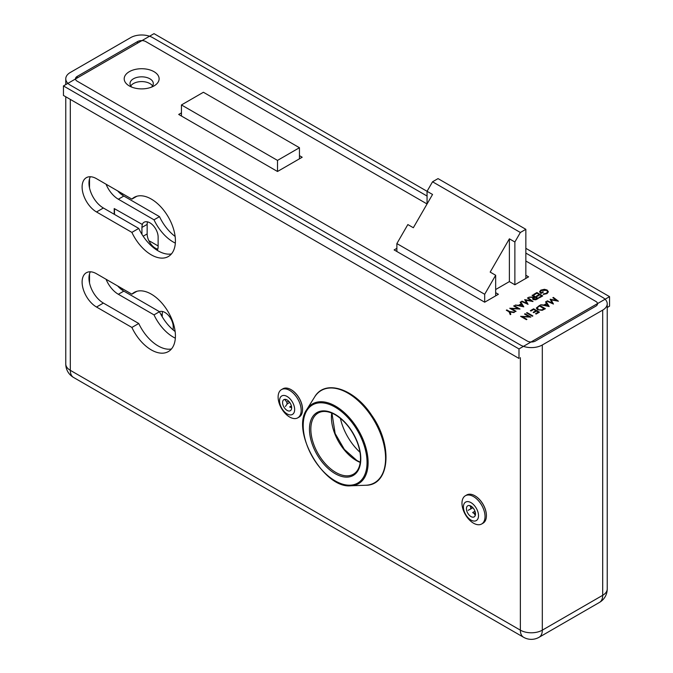<?xml version="1.0" encoding="UTF-8"?>
<svg xmlns="http://www.w3.org/2000/svg" width="673" height="673" viewBox="0 0 673 673"><rect width="100%" height="100%" fill="white"/><g stroke="black" fill="none" stroke-linecap="round" stroke-linejoin="round"><path stroke-width="1.01" d="M474.877 495.765L475.079 495.892A16.009 9.245 60 0 1 486.402 515.493L486.402 515.728A16.303 9.414 -120 0 0 483.307 504.868A16.303 9.414 -120 0 0 474.877 495.765A16.303 9.414 -120 0 0 466.726 494.966L465.354 495.757A16.303 9.414 -120 0 0 465.354 514.576A16.303 9.414 -120 0 0 481.658 523.989A16.303 9.414 -120 0 0 481.935 505.659A16.303 9.414 -120 0 0 465.354 495.757M291.014 389.617L291.224 389.734A16.009 9.245 60 0 1 302.539 409.344L302.539 409.579A16.303 9.414 -120 0 0 291.014 389.617A16.303 9.414 -120 0 0 282.862 388.809L281.491 389.6A16.303 9.414 -120 0 0 283.88 411.918A16.303 9.414 -120 0 0 297.794 417.832A16.303 9.414 -120 0 0 297.794 399.013A16.303 9.414 -120 0 0 281.491 389.6M96.517 273.76A20.375 11.761 -120 0 0 86.329 272.75A20.375 11.761 -120 0 0 83.208 289.079A20.375 11.761 -120 0 0 96.517 307.031L131.883 327.448A34.155 19.719 -120 0 0 168.343 351.584A34.155 19.719 -120 0 0 168.343 312.146A34.155 19.719 -120 0 0 134.188 292.427A34.155 19.719 -120 0 0 131.883 294.177L96.517 273.76M96.517 178.698A20.375 11.761 -120 0 0 86.329 177.689A20.375 11.761 -120 0 0 83.208 194.017A20.375 11.761 -120 0 0 96.517 211.97L131.883 232.387A34.155 19.719 -120 0 0 168.343 256.522A34.155 19.719 -120 0 0 168.343 217.085A34.155 19.719 -120 0 0 134.188 197.366A34.155 19.719 -120 0 0 131.883 199.115L96.517 178.698M427.061 196.045L152.636 37.612A15.521 8.959 0 0 0 130.688 37.612L70.312 72.465A15.521 8.959 0 0 0 65.769 78.808A15.521 8.959 0 0 0 70.312 85.143L520.364 344.98A15.521 8.959 0 0 0 542.312 344.98L602.688 310.118A15.521 8.959 0 0 0 607.231 303.784A15.521 8.959 0 0 0 602.688 297.449L525.849 253.082M525.849 278.437L525.849 229.316L438.039 178.614L432.546 181.786L427.061 191.292L427.061 203.969L145.78 41.575A5.821 3.365 0 0 0 137.544 41.575L77.176 76.428A5.821 3.365 0 0 0 75.469 78.808A5.821 3.365 0 0 0 77.176 81.181L527.22 341.018A5.821 3.365 0 0 0 535.456 341.018L595.824 306.156A5.821 3.365 0 0 0 597.531 303.784A5.821 3.365 0 0 0 595.824 301.403L525.849 261.006M90.359 271.799A20.375 11.761 -120 0 0 103.381 303.069L138.747 323.494A34.155 19.719 -120 0 0 171.422 349.001M90.359 176.738A20.375 11.761 -120 0 0 103.381 208.007L138.747 228.425A34.155 19.719 -120 0 0 171.422 253.94M136.863 196.247L131.883 199.115M138.747 228.425L131.883 232.387M136.863 291.308L131.883 294.177M138.747 323.494L131.883 327.448M299.451 147.724L203.406 92.268L181.449 104.946L277.503 160.401L299.451 147.724L299.451 158.811M181.449 112.871L178.707 114.452L277.503 171.489L277.503 160.401M181.449 116.034L181.449 104.946M359.979 452.264A40.75 23.53 60 0 1 340.395 418.345M495.665 295.859L495.665 275.265L490.18 272.094L509.385 238.822L509.385 281.6L514.87 284.772L514.87 241.994L520.364 232.488L525.849 229.316M509.385 238.822L514.87 241.994M396.877 248.329L394.126 249.919L484.686 302.202L484.686 294.278L495.665 275.265M396.877 251.5L396.877 243.576L484.686 294.278M525.849 248.329L609.553 296.65L518.992 348.934L63.447 85.934L154.008 33.65L432.546 194.463L413.34 227.735L407.846 224.563L396.877 243.576M520.364 232.488L432.546 181.786M152.552 85.934A11.643 6.722 0 0 0 141.658 81.584A11.643 6.722 0 0 0 130.772 85.934M513.903 312.55L509.882 311.986L510.849 314.308L510.252 314.653L509.066 311.818L506.306 310.228L506.828 309.925L509.587 311.515L514.5 312.205L513.903 312.55M520.01 309.025L511.488 308.663L516.065 311.296L515.543 311.599L509.73 308.251L518.244 308.604L513.676 305.971L514.197 305.668L520.01 309.025M515.24 305.062L518.53 305.315L521.163 303.801L520.187 302.211L520.751 301.883L523.804 306.829L515.24 305.062M533.016 301.512L525.781 300.183L528.078 304.364L521.499 301.454L522.021 301.151L526.757 303.245L524.671 299.62L531.09 300.755L527.455 298.013L527.977 297.71L533.016 301.512M543.296 294.429L543.321 293.933L546.468 293.235L547.586 291.703L546.619 290.332L541.386 290.492L540.301 291.897L540.856 292.856L542.8 291.737L543.389 292.082L540.932 293.504L539.553 291.754L540.831 290.122L544.449 289.297L547.115 290.021L548.402 291.779L547.048 293.588L543.296 294.429M277.503 171.489L302.194 157.23L299.451 155.648M484.686 302.202L498.407 294.278L495.665 292.696M514.87 284.772L528.591 276.847L525.849 275.265M509.385 281.6L495.665 289.525M129.309 85.934L129.309 85.934A17.464 10.087 180 0 1 129.309 71.675A17.464 10.087 180 0 1 154.008 71.675A17.464 10.087 180 0 1 154.008 85.934A17.464 10.087 180 0 1 129.309 85.934M558.405 301.201L551.162 299.88L553.458 304.053L546.88 301.151L547.401 300.848L552.138 302.934L550.178 299.241L556.47 300.452L552.836 297.71L553.357 297.407L558.405 301.201M540.629 304.76L543.91 305.012L546.543 303.489L545.567 301.908L546.14 301.58L549.193 306.518L540.629 304.76M545.391 308.714L542.169 310.337L537.651 309.748L536.322 308.049L539.586 305.357L545.391 308.714M536.154 314.047L535.565 313.702L538.316 312.112L536.532 311.077L533.773 312.667L533.176 312.322L535.935 310.733L533.697 309.445L530.947 311.035L530.349 310.69L533.622 308.798L539.435 312.154L536.154 314.047M532.36 316.234L526.547 312.886L527.068 312.583L532.881 315.94L532.36 316.234M530.871 317.101L522.349 316.739L526.925 319.381L526.404 319.675L520.591 316.327L529.104 316.68L524.536 314.047L525.058 313.744L530.871 317.101M539.443 297.803L538.846 297.458L541.605 295.868L539.813 294.833L537.062 296.423L536.465 296.078L539.224 294.488L536.987 293.201L534.236 294.791L533.639 294.446L536.911 292.553L542.724 295.91L539.443 297.803M538.4 298.4L535.843 299.788L533.201 299.611L532.545 298.753L533.689 297.516L528.869 297.197L534.757 296.894L532.074 295.346L532.595 295.052L538.4 298.4M162.597 311.532A11.643 6.722 -120 0 0 162.243 314.081L162.243 316.84M63.447 85.934L63.447 95.44L518.992 358.44L518.992 348.934M607.231 307.494L609.553 306.156L609.553 296.65M122.452 290.24L122.452 288.734M122.452 195.178L122.452 193.673M89.517 282.98L89.517 273.886M89.517 187.918L89.517 178.825M151.534 87.12A11.643 6.722 0 0 0 153.301 83.561A11.643 6.722 0 0 0 141.658 76.831A11.643 6.722 0 0 0 130.015 83.561A11.643 6.722 0 0 0 131.79 87.12M117.682 285.983A20.375 11.761 -120 0 0 123.824 291.115L159.501 311.708A11.643 6.722 60 0 1 168.359 315.284A11.643 6.722 60 0 1 173.222 326.758L173.222 329.989M148.943 240.875A20.375 11.761 60 0 1 151.265 241.994L158.13 245.956M147.505 221.854A11.643 6.722 -120 0 0 147.151 224.412L147.151 233.918A11.643 6.722 -120 0 0 157.768 249.145M117.682 190.922A20.375 11.761 -120 0 0 123.824 196.045L159.501 216.647A33.961 19.61 -120 0 0 175.131 236.45M106.065 279.27A20.375 11.761 -120 0 0 118.339 294.278L154.008 314.88L159.501 311.708A33.961 19.61 -120 0 0 175.131 331.511M141.936 234.322L141.936 227.415A11.643 6.722 60 0 1 142.407 224.521L114.217 208.563L114.217 214.266M157.255 250.348A11.643 6.722 -120 0 0 158.13 246.587L158.13 237.081A11.643 6.722 -120 0 0 153.04 225.362A11.643 6.722 -120 0 0 144.072 222.25A11.643 6.722 -120 0 0 142.129 224.681M106.065 184.209A20.375 11.761 -120 0 0 118.339 199.216L154.008 219.81A33.961 19.61 -120 0 0 175.333 243.104M154.008 314.88A33.961 19.61 -120 0 0 175.333 338.174M159.501 216.647L154.008 219.81M114.494 208.723L114.494 214.426M551.162 299.88L553.349 304.011M547.191 301.285L552.138 302.934M550.203 299.569L556.47 300.452M553.071 297.887L557.942 301.176M541.025 304.844L543.91 305.323L546.543 303.489M545.71 302.135L546.14 301.891L549.008 306.543M544.785 305.197L548.024 306.207L546.855 303.994L544.785 305.197L548.024 305.887M536.339 308.209L539.586 305.677L545.113 308.873M537.475 307.754L538.173 309.765L541.916 310.16L544.272 308.991L539.653 306.005L537.475 307.435L537.172 308.327M538.173 309.765L541.916 309.841L544.272 308.671M537.475 307.435L538.173 309.445M535.834 313.862L538.316 312.112M533.453 312.482L535.935 310.733M530.627 310.85L533.622 309.117L539.157 312.314M526.824 313.046L532.604 316.1M522.349 316.739L526.648 319.532M521.053 316.588L529.104 316.68M524.814 314.207L530.4 317.143M546.468 293.235L547.578 291.855M543.321 293.933L546.468 293.546M540.856 292.856L543.119 292.242M540.31 292.048L540.856 293.176M540.831 290.122L544.449 289.617L547.115 290.332L548.394 291.939M539.561 291.914L540.831 290.433M539.123 297.617L541.605 295.868M536.743 296.238L539.224 294.488M533.908 294.606L536.911 292.873L542.446 296.07M533.689 297.516L532.562 298.913M529.365 297.23L534.328 297.458L534.757 296.894M532.343 295.506L538.131 298.56M533.369 298.938L533.723 299.628L537.281 298.677L535.346 297.239L534.278 297.853L533.723 299.308L537.281 298.358M533.723 299.628L533.336 299.09M525.781 300.183L527.969 304.314M521.811 301.588L526.757 303.245M524.822 299.872L531.09 300.755M527.691 298.198L532.553 301.479M515.644 305.155L518.53 305.635L521.163 303.801M520.33 302.446L520.751 302.202L523.619 306.846M519.396 305.5L522.643 306.509L521.474 304.305L519.396 305.5L522.643 306.19M511.488 308.663L515.787 311.456M510.193 308.512L518.244 308.604M513.953 306.131L519.539 309.067M509.882 311.986L510.74 314.367M506.584 310.388L509.587 311.835L514.054 312.457M463.419 506.979A10.675 6.158 60 0 1 465.632 502.092A10.675 6.158 60 0 1 470.965 502.622A10.675 6.158 60 0 1 477.939 512.027A10.675 6.158 60 0 1 476.299 520.582A10.675 6.158 60 0 1 468.08 517.722A10.675 6.158 60 0 1 463.419 506.979M470.965 516.561A6.402 3.693 -120 0 0 474.171 516.881A6.402 3.693 -120 0 0 474.171 509.486A6.402 3.693 -120 0 0 467.769 505.793A6.402 3.693 -120 0 0 466.784 510.925A6.402 3.693 -120 0 0 470.965 516.561M279.556 400.83A10.675 6.158 60 0 1 281.768 395.943A10.675 6.158 60 0 1 287.102 396.473A10.675 6.158 60 0 1 294.076 405.878A10.675 6.158 60 0 1 292.444 414.425A10.675 6.158 60 0 1 284.216 411.565A10.675 6.158 60 0 1 279.556 400.83M287.102 410.412A6.402 3.693 -120 0 0 290.307 410.732A6.402 3.693 -120 0 0 290.307 403.337A6.402 3.693 -120 0 0 283.905 399.636A6.402 3.693 -120 0 0 282.921 404.767A6.402 3.693 -120 0 0 287.102 410.412M475.348 512.532L474.137 513.406L475.264 515.459M471.992 506.836L470.806 507.366L469.847 505.625M472.934 507.762L468.122 510.327M474.137 513.406A3.988 2.297 -120 0 1 472.69 512.506L474.97 511.202M470.806 507.366A3.988 2.297 -120 0 0 470.755 509.007M481.658 523.989L483.029 523.19A16.303 9.414 -120 0 0 486.402 515.728M288.717 401.234L286.824 402.101L284.637 399.375M291.577 406.972L291.047 407.35L291.628 408.074M289.701 402.404L287.203 403.926L285.402 406.492M291.047 407.35A3.988 2.297 -120 0 1 289.651 406.972L291.375 405.92M286.824 402.101A3.988 2.297 -120 0 0 287.203 403.926M297.794 417.832L299.165 417.041A16.303 9.414 -120 0 0 302.539 409.579M70.312 99.402L70.312 370.327L520.364 630.164L520.364 357.649M542.312 344.98L542.312 630.164L602.688 595.311L602.688 310.118M542.312 630.164A15.521 8.959 180 0 1 520.364 630.164A15.521 8.959 -60 0 0 523.577 637.272A15.521 15.521 0 0 0 539.098 637.272A15.521 8.959 60 0 0 542.312 630.164M523.577 637.272L73.525 377.435A15.521 8.959 -60 0 1 70.312 370.327A15.521 8.959 180 0 1 65.769 363.992L65.769 96.777M599.475 602.411A15.521 15.521 0 0 0 607.231 588.968A15.521 8.959 180 0 1 602.688 595.311A15.521 8.959 60 0 1 599.475 602.411L539.098 637.272M77.176 78.009L77.176 76.428M137.544 41.575L137.544 43.156M103.381 208.007L96.517 211.97M103.381 303.069L96.517 307.031M147.151 233.918L143.156 236.223M147.151 224.412L141.936 227.415M123.824 291.115L118.339 294.278M123.824 196.045L118.339 199.216M162.243 314.081L161.057 314.771M360.24 462.435A35.316 20.392 60 0 1 356.396 460.559A35.316 20.392 60 0 1 331.722 413.037M318.152 413.02A35.316 20.392 -120 0 0 312.743 441.32A35.316 20.392 -120 0 0 335.81 472.438A35.316 20.392 -120 0 0 353.468 474.187C357.38 471.908 359.676 467.6 360.375 461.283C360.888 455.369 359.786 448.874 357.069 441.816C352.004 429.61 344.753 420.608 335.331 414.82C328.474 411.035 322.754 410.437 318.152 413.02M335.129 414.375A36.283 20.947 60 0 1 357.346 471.647A36.283 20.947 60 0 1 312.903 445.989A36.283 20.947 60 0 1 335.129 414.375M335.129 407.14A45.15 26.062 -120 0 0 307.485 446.468A45.15 26.062 -120 0 0 362.772 478.394A45.15 26.062 -120 0 0 335.129 407.14M347.899 393.116A53.293 30.765 -120 0 0 314.611 397.02L306.787 409.537A46.042 26.584 60 0 1 335.549 406.164A46.042 26.584 60 0 1 367.147 452.921A46.042 26.584 60 0 1 350.801 485.78L365.557 485.258A53.293 30.765 -120 0 0 384.468 447.234A53.293 30.765 -120 0 0 347.899 393.116M65.769 84.596L65.769 78.808M607.231 588.968L607.231 303.784M65.769 363.992A15.521 15.521 0 0 0 73.525 377.435M331.94 413.129L335.137 433.513L344.366 449.421L356.883 460.509L360.274 462.2M365.557 485.258C389.97 485.679 393.099 445.173 371.723 415.308C354.444 388.632 324.966 378.849 314.611 397.02M350.801 485.78C324.007 488.876 290.702 431.2 306.787 409.537"/></g></svg>
